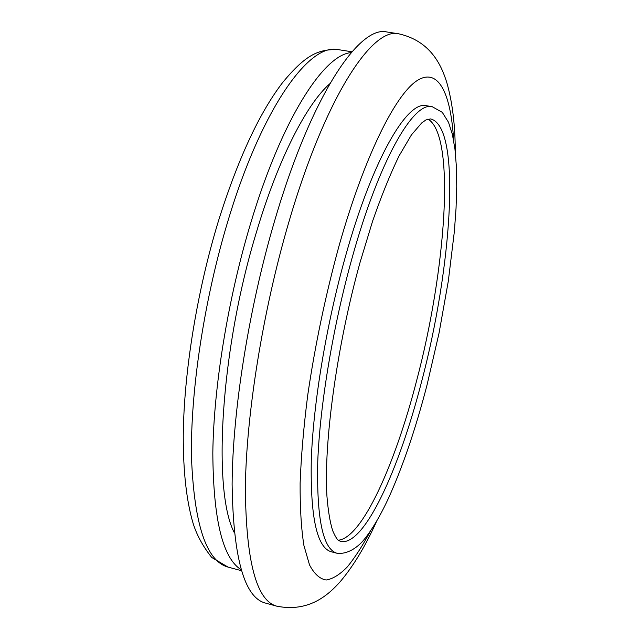 <?xml version="1.0" encoding="UTF-8"?>
<svg xmlns="http://www.w3.org/2000/svg" width="640" height="640" viewBox="0 0 640 640"><rect width="100%" height="100%" fill="white"/><g stroke="black" fill="none" stroke-linecap="round" stroke-linejoin="round"><path stroke-width="0.96" d="M351.24 52.616C324.016 54.336 281.616 119.12 250.352 224.32C227.792 299.592 213.624 387.336 212.824 452.92C213.248 519.336 222.672 558.248 241.096 569.648M329.768 83.776C306.64 104 278.12 159.072 256.336 232.536C220.184 350.872 212.472 490.824 234.184 532.448M274.784 220.32C248.84 308.056 232.536 411.104 232.112 484.288C233.224 557.904 244.304 597.488 265.344 603.048L276.84 606.192C256.448 600.824 245.952 561.296 245.36 487.616C246.256 414.352 262.784 311.04 288.576 223.016C325.096 97.24 372.328 26.808 398.776 33.816L386.992 32C359.68 24.872 311.52 94.96 274.784 220.32M345.272 257.12C326.2 325.192 313.216 403.92 311.28 460.32C310.288 517.304 316.96 547.784 331.296 551.776L337.064 553.272C322.984 549.352 316.552 518.888 317.744 461.888C319.872 405.456 332.944 326.632 351.96 258.456C379.224 159.888 413.624 101.352 432.2 106.688L426.328 105.704C407.4 100.312 372.624 158.704 345.272 257.12M338.264 540.224C362.176 538.008 395.008 464.432 416.456 381.312C445.808 271.096 456.136 135.776 427.976 119.088M228.256 219.96C204.24 298.872 190.264 391.416 191.496 457.848C194.24 524.856 206.424 561.264 228.024 567.088L211.736 557.472C202.952 546.416 196.736 535.04 193.104 523.336C186.512 501.016 183.232 471.912 183.256 436.016C183.784 372.968 196.96 291.352 218.464 220.92C237.96 158.952 259.408 112.752 282.816 82.304C305.624 54.856 318.184 49.008 338.264 49.632C309.912 42.512 262.384 106.68 228.256 219.96M340.512 541.408C363.96 546.88 398.968 469.872 421.4 382.408C451.88 267.944 461.968 126.008 430.512 118.928L425.944 119.936L421.656 122.976L411.384 134.968L398.992 156.04C390.24 174.112 381.448 195.792 372.624 221.088L360.024 262.52C336.816 345.848 323.584 443.384 326.928 496.064C328.08 510.416 329.968 521.896 332.608 530.512C334.84 535.672 336.68 538.872 338.128 540.112L340.512 541.408M453.648 140.48C451.008 94.008 438.64 66.672 416.888 80.744C395.248 94.904 364.232 156.704 338.968 246.128C325.496 295.432 315.08 345.136 307.72 395.24C303.656 427.192 301.12 456.504 300.12 483.2C299.992 507.88 301.256 528.656 303.92 545.512L309.512 564.912C314.264 573.944 319.824 578.976 326.184 580.008C332.88 578.92 339.96 574.512 347.448 566.776C355.04 557.4 362.696 545.528 370.424 531.152M337.064 553.272C349.008 554.648 359.624 545.32 364.44 539.152C372.52 529.032 380.584 515.288 388.632 497.928C402.904 466.264 415.72 428.584 427.064 384.888L439.048 333.096L448.312 281.12L454.376 231.392L456.048 208.184L456.744 186.528L456.408 166.784L454.976 149.304L452.392 134.408L448.504 122.288L442.28 112.344L432.2 106.688M276.84 606.192C309.656 612.672 329.08 594.144 340.336 581.536C353.504 565.92 365.608 545.824 376.64 521.248M228.024 567.088L241.408 570.68M338.264 49.632L351.944 51.8M455.288 152.056C455.232 125.112 452.368 101.824 446.696 82.192C441.576 66.008 431.128 41.104 398.776 33.816"/></g></svg>

